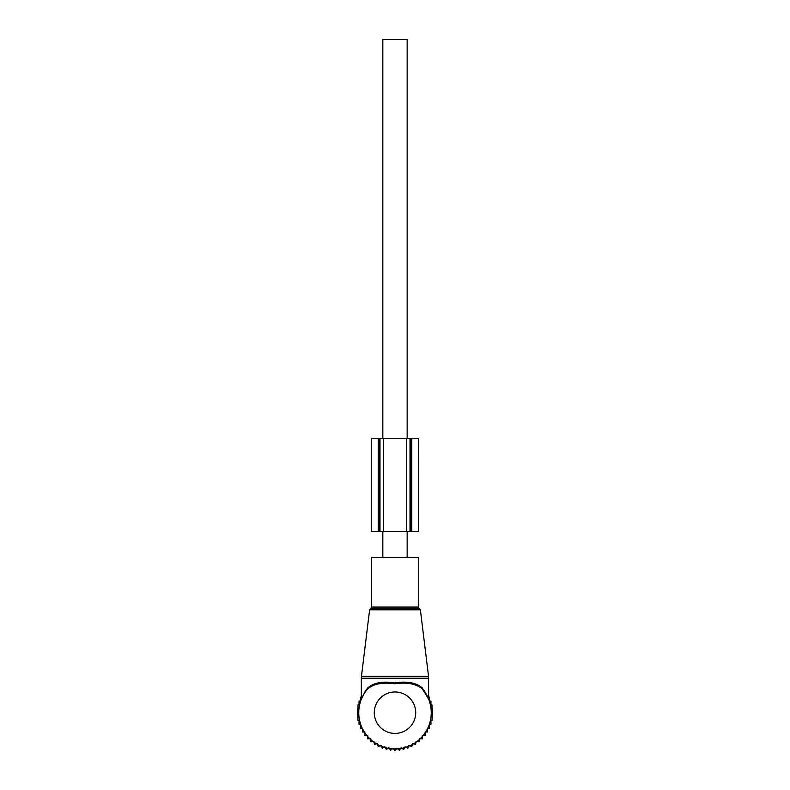 <?xml version="1.0" encoding="UTF-8"?>
<svg xmlns="http://www.w3.org/2000/svg" width="790" height="790" viewBox="0 0 790 790"><rect width="100%" height="100%" fill="white"/><g stroke="black" fill="none" stroke-linecap="round" stroke-linejoin="round"><path stroke-width="1.19" d="M371.695 557.345L418.305 557.345L418.305 607.056L371.695 607.056L371.695 557.345M365.464 690.924L361.237 699.506L365.464 690.924L367.785 687.833C373.838 682.659 382.804 681.029 394.704 682.935C406.85 681 416.024 682.629 422.216 687.833L422.304 688.86C416.202 683.785 406.998 682.086 394.694 683.765C382.666 682.116 373.66 683.814 367.696 688.86A36.251 36.251 0 0 0 395 748.95A36.251 36.251 0 0 0 422.68 689.285A36.251 36.251 0 0 0 422.304 688.86L427.953 697.6M422.216 687.833L428.664 698.952L428.545 676.339L361.455 676.339L361.336 678.235L428.664 678.235M427.785 696.81L423.479 689.433M428.763 699.515L423.479 690.272M367.696 688.86L367.785 687.833M382.834 557.345L382.834 531.453M382.834 438.243L382.834 39.5L407.166 39.5L407.166 438.243M407.166 557.345L407.166 531.453M367.715 736.566L367.715 738.857L370.787 738.749L370.905 741.82L373.947 741.356L374.411 744.397L377.383 743.587L378.193 746.56L381.047 745.414L382.192 748.268L384.898 746.797L386.369 749.503L388.887 747.735L390.655 750.253L392.956 748.199L395 750.5L397.044 748.199L399.345 750.253L401.113 747.735L403.631 749.503L405.102 746.797L407.808 748.268L408.953 745.414L411.807 746.56L412.617 743.587L415.589 744.397L416.053 741.356L419.095 741.82L419.214 738.749L422.285 738.857L422.285 736.566M428.664 697.145L429.454 697.145L429.454 701.016L430.955 701.016L430.955 704.907L431.992 704.907L431.992 708.808L432.604 708.808L431.992 720.49L430.955 720.49L430.955 724.381L429.454 724.381L429.454 728.252L427.509 728.252L427.509 731.994L425.109 731.994L425.109 735.549L422.285 735.549M367.715 735.549L364.891 735.549L364.891 731.994L362.491 731.994L362.491 728.252L360.546 728.252L360.546 724.381L359.045 724.381L359.045 720.49L358.008 720.49L357.396 708.808L358.008 708.808L358.008 704.907L359.045 704.907L359.045 701.016L360.546 701.016L360.546 697.145L361.336 697.145M383.496 438.243L418.463 438.243L418.443 531.453L410.01 531.453L410.01 438.243L410.01 531.453L379.99 531.453L379.99 438.243L383.496 438.243L383.496 531.453M379.99 438.243L379.17 438.243L379.17 531.453L379.99 531.453M379.17 438.243L371.537 438.243L371.537 531.453L379.17 531.453M369.621 609.801L370.658 608.527L419.342 608.527L420.379 609.801L369.621 609.801L361.455 676.339M415.718 712.699A20.718 20.718 0 0 0 395 691.981A20.718 20.718 0 0 0 374.282 712.699A20.718 20.718 0 0 0 395 733.406A20.718 20.718 0 0 0 415.718 712.699M406.504 438.243L406.504 531.453M378.203 438.243L378.203 531.453M411.797 438.243L411.797 531.453M410.83 438.243L410.83 531.453M420.379 609.801L428.545 676.339M370.658 608.527L371.695 607.056M419.342 608.527L418.305 607.056M361.336 698.943L361.336 678.235M371.537 438.243L371.537 531.453M418.463 438.243L418.463 531.453"/></g></svg>
